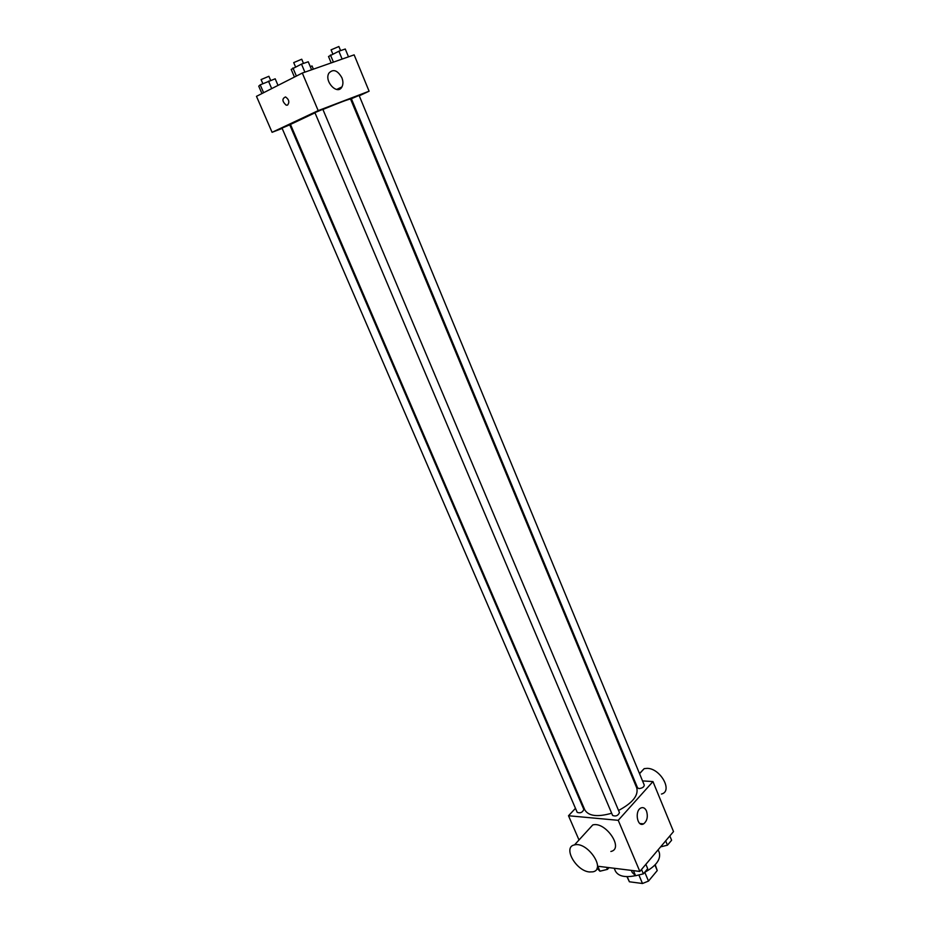 <?xml version="1.0" encoding="UTF-8"?>
<svg xmlns="http://www.w3.org/2000/svg" width="930" height="930" viewBox="0 0 930 930"><rect width="100%" height="100%" fill="white"/><g stroke="black" fill="none" stroke-linecap="round" stroke-linejoin="round"><path stroke-width="1.4" d="M654.929 865.04L657.243 870.561L648.501 881.082L642.49 883.5L629.389 881.78L626.971 876.653M657.243 870.561L655.231 864.714M644.781 872.282L648.501 881.082M627.204 876.653L629.389 881.78M638.863 874.944L642.49 883.5M614.207 868.271L615.381 871.026C618.276 876.246 624.983 877.792 635.515 875.665M644.641 872.352C656.138 865.981 661.021 859.355 659.277 852.485L658.149 849.776M642.537 780.909L652.953 781.572L673.518 831.583L639.852 871.445L597.851 866.249M652.953 781.572L618.229 820.318L568.509 815.75L579.006 839.976M568.509 815.75L575.472 808.344M314.991 112.832L290.474 124.446L584.831 809.937C588.609 816.145 597.56 817.238 611.673 813.227M618.566 810.46C632.493 803.032 638.561 795.545 636.783 788.001L350.564 99.068C348.983 99.022 339.764 102.486 322.919 109.461M633.597 780.328L634.446 780.386M612.614 815.459C615.823 816.668 618.101 815.715 619.45 812.564L322.838 109.287L314.91 112.635L612.614 815.459M577.205 812.355C580.308 813.459 582.517 812.483 583.842 809.449L289.742 124.841L282.023 128.096L577.205 812.355M638.991 788.582L637.55 787.826L351.377 98.708L359.108 95.441L644.269 785.094C644.048 787.047 642.281 788.21 638.991 788.582M618.229 820.318L639.852 871.445M646.524 811.065C648.14 816.703 647.175 820.969 643.63 823.864C637.375 827.63 634.388 811.111 640.77 808.042C643.153 806.984 645.071 807.984 646.524 811.065M588.109 830.013L592.747 824.945C605.477 821.109 624.356 848.765 610.871 851.473M661.428 794.046C673.192 791.384 660.591 768.413 647.257 768.354L644.176 768.645L639.503 773.562M589.446 871.968C575.833 870.875 562.522 846.858 574.508 844.905C587.249 841.232 606.441 869.317 592.945 871.829L589.446 871.968M359.247 95.802L369.094 91.21L318.188 110.624L272.083 132.316L282.162 128.433M289.997 125.434L290.765 125.132M350.843 99.719L351.645 99.347M369.094 91.21L354.144 54.858L302.308 73.052L256.482 96.336L272.083 132.316M302.308 73.052L318.188 110.624M341.868 77.69C343.24 81.247 343.263 84.316 341.938 86.92C337.578 95.651 323.907 81.387 328.883 73.168C333.161 68.669 337.485 70.18 341.868 77.69M287.579 105.09L286.207 105.195C282.092 101.405 281.86 98.65 285.533 96.929C289.032 99.452 289.707 102.16 287.579 105.09L286.207 105.195C282.092 101.405 281.871 98.65 285.545 96.929M348.494 56.835L345.274 49.011L338.869 51.22L328.523 56.509L331.185 62.915M330.452 54.986L333.417 62.124M338.869 51.22L342.124 59.078M332.789 53.94L331.08 49.836L338.88 46.523L340.578 50.627M311.608 69.785L308.249 61.775L301.494 64.1L291.195 69.413L294.438 77.051M292.927 67.937L296.379 76.062M301.494 64.1L304.889 72.145M295.496 66.797L293.717 62.601L301.727 59.218L303.494 63.414M313.398 69.157L312.05 65.949L310.26 66.576M278.012 85.397L275.187 78.794L260.214 84.839L258.738 86.165L261.935 93.558M260.214 84.839L263.608 92.709M268.479 81.131L271.688 88.606M262.853 83.653L261.086 79.573L268.886 76.295L270.642 80.387M669.833 835.954L671.611 840.255L667.461 845.184L660.591 846.881M665.671 840.871L667.461 845.184M645.862 864.319L647.71 868.701L643.374 873.851L635.585 875.735L632.214 872.456L631.331 870.387M633.435 870.654L635.585 875.735M641.526 869.469L643.374 873.851M608.987 867.632L607.476 869.364L599.931 871.212L597.025 868.236M597.816 866.295L599.931 871.212M606.604 867.33L607.476 869.364M633.574 780.247L634.132 779.631M639.549 773.702L644.176 768.645M592.747 824.945L574.508 844.905M639.863 823.515L643.63 823.864M336.637 89.466L341.938 86.92"/></g></svg>

